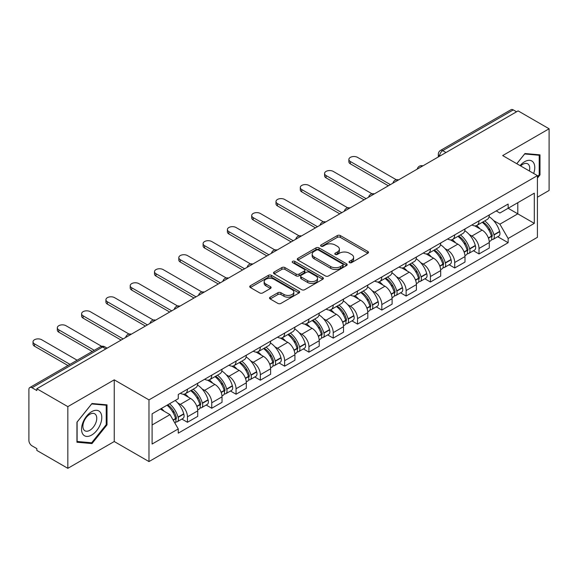 <?xml version="1.0" encoding="UTF-8"?>
<svg xmlns="http://www.w3.org/2000/svg" width="578" height="578" viewBox="0 0 578 578"><rect width="100%" height="100%" fill="white"/><g stroke="black" fill="none" stroke-linecap="round" stroke-linejoin="round"><path stroke-width="0.87" d="M349.473 262.607A1.51 0.874 0 0 0 351.612 262.607L367.861 253.229A2.16 1.25 0 0 0 368.489 252.348A2.16 1.25 0 0 0 367.861 251.466L340.341 235.578A2.16 1.25 0 0 0 337.285 235.578L321.036 244.956A1.51 0.874 0 0 0 320.595 245.571A1.51 0.874 0 0 0 321.036 246.192A1.51 0.874 0 0 0 323.181 246.192L325.284 244.978A6.922 3.995 0 0 1 335.067 244.978L337.357 246.3A6.922 3.995 0 0 1 339.387 249.125A6.922 3.995 0 0 1 337.357 251.95L335.254 253.164A1.51 0.874 0 0 0 334.814 253.785A1.51 0.874 0 0 0 335.254 254.399A1.51 0.874 0 0 0 337.4 254.399L339.496 253.186A6.922 3.995 0 0 1 349.285 253.186L351.576 254.508A6.922 3.995 0 0 1 353.606 257.333A6.922 3.995 0 0 1 351.576 260.158L349.473 261.372A1.51 0.874 0 0 0 349.033 261.993A1.51 0.874 0 0 0 349.473 262.607L349.473 261.372M270.172 297.186A2.16 1.25 0 0 0 269.536 298.067A2.16 1.25 0 0 0 270.172 298.949L277.888 303.407A2.16 1.25 0 0 0 280.944 303.407L298.985 292.995A2.16 1.25 0 0 0 299.621 292.107A2.16 1.25 0 0 0 298.985 291.225L271.465 275.338A2.16 1.25 0 0 0 268.409 275.338L250.368 285.756A2.16 1.25 0 0 0 249.739 286.637A2.16 1.25 0 0 0 250.368 287.519L259.695 292.901A2.16 1.25 0 0 0 262.752 292.901L270.475 288.444A2.16 1.25 0 0 0 271.111 287.562A2.16 1.25 0 0 0 270.475 286.681L265.851 284.015A5.78 3.338 0 0 1 264.153 281.652A5.78 3.338 0 0 1 267.73 278.567A5.78 3.338 0 0 1 274.03 279.29L292.143 289.751A5.78 3.338 0 0 1 293.841 292.107A5.78 3.338 0 0 1 290.272 295.192A5.78 3.338 0 0 1 283.964 294.469L280.944 292.728A2.16 1.25 0 0 0 277.888 292.728L270.172 297.186L270.172 298.949M148.98 399.889L114.249 379.84L67.836 406.637L36.84 388.741L518.105 110.889L549.1 128.778L502.687 155.576L537.417 175.625L148.98 399.889L148.98 461.576L537.417 237.312L537.417 175.625M325.436 275.959A2.16 1.25 0 0 0 328.492 275.959L346.533 265.54A2.16 1.25 0 0 0 347.161 264.659A2.16 1.25 0 0 0 346.533 263.778L319.013 247.89A2.16 1.25 0 0 0 315.956 247.89L297.916 258.308A2.16 1.25 0 0 0 297.28 259.19A2.16 1.25 0 0 0 297.916 260.071L325.436 275.959M293.248 262.932A1.51 0.874 0 0 1 294.78 263.149L294.78 261.35L322.762 277.505A2.16 1.25 0 0 1 323.391 278.386A2.16 1.25 0 0 1 322.762 279.268L304.722 289.686A2.16 1.25 0 0 1 301.658 289.686L274.145 273.799L274.145 272.028A2.16 1.25 0 0 0 273.51 272.91A2.16 1.25 0 0 0 274.145 273.799M274.145 272.028L281.862 267.571A2.16 1.25 0 0 1 284.925 267.571L296.081 274.015A2.16 1.25 0 0 0 299.137 274.015L304.259 271.06A2.16 1.25 0 0 0 304.895 270.179A2.16 1.25 0 0 0 304.259 269.297L292.641 262.585A1.51 0.874 0 0 1 292.201 261.971A1.51 0.874 0 0 1 293.133 261.162A1.51 0.874 0 0 1 294.78 261.35M67.836 406.637L67.836 468.325L36.84 450.428L36.84 448.629L32.014 445.84A4.407 2.543 -120 0 1 28.9 440.443L28.9 389.55A4.407 2.543 -120 0 1 29.81 387.535L100.37 346.8A4.407 2.543 60 0 1 102.566 347.017L32.014 387.751A4.407 2.543 -120 0 0 29.81 387.535M537.417 197.214L549.1 190.465L549.1 128.778M67.836 468.325L114.249 441.527L148.98 461.576M36.84 388.741L36.84 390.54L32.014 387.751M445.992 152.52L442.726 150.634A4.407 2.543 60 0 0 440.523 150.41L511.075 109.676A4.407 2.543 60 0 1 513.278 109.899L442.726 150.634A4.407 2.543 120 0 0 439.612 156.024L439.612 156.204M516.551 111.785L513.278 109.899M479.01 220.861A10.129 5.852 60 0 1 476.915 225.406L487.196 219.474A10.129 5.852 -120 0 0 489.291 214.922M469.257 234.56L471.85 236.055A10.129 5.852 60 0 1 479.01 248.468L489.291 242.529A10.129 5.852 -120 0 0 482.131 230.123L474.769 225.875M489.291 242.529L489.291 248.013L479.01 253.952L473.44 250.729M476.915 225.406A10.129 5.852 60 0 1 471.93 224.95M479.01 248.468L479.01 253.952M454.713 234.885A10.129 5.852 60 0 1 452.617 239.436L462.899 233.498A10.129 5.852 -120 0 0 464.994 228.953M449.142 264.76L454.72 267.975L464.994 262.044L464.994 256.56A10.129 5.852 -120 0 0 457.834 244.147L450.472 239.899M452.617 239.436A10.129 5.852 60 0 1 447.632 238.981M444.959 248.591L447.553 250.086A10.129 5.852 60 0 1 454.72 262.491L454.72 267.975M430.422 248.916A10.129 5.852 60 0 1 428.32 253.46L438.601 247.529A10.129 5.852 -120 0 0 440.696 242.977M424.844 278.784L430.422 282.006L440.696 276.074L440.696 270.583A10.129 5.852 -120 0 0 433.536 258.178L426.174 253.93M428.32 253.46A10.129 5.852 60 0 1 423.334 253.005M420.661 262.614L423.255 264.11A10.129 5.852 60 0 1 430.422 276.522L430.422 282.006M406.124 262.939A10.129 5.852 60 0 1 404.022 267.491L414.303 261.552A10.129 5.852 -120 0 0 416.398 257.008M400.547 292.815L406.124 296.03L416.406 290.098L416.406 284.614A10.129 5.852 -120 0 0 409.238 272.202L401.883 267.954M404.022 267.491A10.129 5.852 60 0 1 399.037 267.036M396.364 276.645L398.957 278.141A10.129 5.852 60 0 1 406.124 290.546L406.124 296.03M381.827 276.97A10.129 5.852 60 0 1 379.724 281.515L390.005 275.583A10.129 5.852 -120 0 0 392.108 271.031M376.249 306.846L381.827 310.061L392.108 304.129L392.108 298.638A10.129 5.852 -120 0 0 384.941 286.233L377.586 281.985M379.724 281.515A10.129 5.852 60 0 1 374.739 281.06M372.073 290.669L374.66 292.165A10.129 5.852 60 0 1 381.827 304.577L381.827 310.061M357.529 290.994A10.129 5.852 60 0 1 355.434 295.546L365.708 289.614A10.129 5.852 -120 0 0 367.81 285.062M351.951 320.869L357.529 324.092L367.81 318.153L367.81 312.669A10.129 5.852 -120 0 0 360.643 300.257L353.288 296.008M355.434 295.546A10.129 5.852 60 0 1 350.441 295.091M347.775 304.7L350.362 306.196A10.129 5.852 60 0 1 357.529 318.601L357.529 324.092M333.231 305.025A10.129 5.852 60 0 1 331.136 309.57L341.41 303.638A10.129 5.852 -120 0 0 343.513 299.093M327.661 334.9L333.231 338.116L343.513 332.184L343.513 326.693A10.129 5.852 -120 0 0 336.345 314.288L328.99 310.039M331.136 309.57A10.129 5.852 60 0 1 326.144 309.114M323.478 318.724L326.071 320.219A10.129 5.852 60 0 1 333.231 332.632L333.231 338.116M308.934 319.056A10.129 5.852 60 0 1 306.839 323.601L317.12 317.669A10.129 5.852 -120 0 0 319.215 313.117M303.363 348.924L308.934 352.147L319.215 346.208L319.215 340.724A10.129 5.852 -120 0 0 312.048 328.311L304.693 324.07M306.839 323.601A10.129 5.852 60 0 1 301.846 323.145M299.18 332.755L301.774 334.25A10.129 5.852 60 0 1 308.934 346.656L308.934 352.147M284.636 333.08A10.129 5.852 60 0 1 282.541 337.631L292.822 331.693A10.129 5.852 -120 0 0 294.917 327.148M279.066 362.955L284.636 366.17L294.917 360.239L294.917 354.755A10.129 5.852 -120 0 0 287.757 342.342L280.395 338.094M282.541 337.631A10.129 5.852 60 0 1 277.556 337.169M274.882 346.778L277.476 348.274A10.129 5.852 60 0 1 284.636 360.686L284.636 366.17M260.338 347.111A10.129 5.852 60 0 1 258.243 351.655L268.524 345.723A10.129 5.852 -120 0 0 270.62 341.172M254.768 376.979L260.346 380.201L270.62 374.262L270.62 368.778A10.129 5.852 -120 0 0 263.46 356.373L256.097 352.125M258.243 351.655A10.129 5.852 60 0 1 253.258 351.2M250.585 360.809L253.178 362.305A10.129 5.852 60 0 1 260.346 374.71L260.346 380.201M236.048 361.134A10.129 5.852 60 0 1 233.946 365.686L244.227 359.747A10.129 5.852 -120 0 0 246.322 355.203M230.47 391.01L236.048 394.225L246.322 388.293L246.322 382.809A10.129 5.852 -120 0 0 239.162 370.397L231.8 366.149M233.946 365.686A10.129 5.852 60 0 1 228.96 365.224M226.287 374.833L228.881 376.329A10.129 5.852 60 0 1 236.048 388.741L236.048 394.225M211.75 375.165A10.129 5.852 60 0 1 209.648 379.71L219.929 373.778A10.129 5.852 -120 0 0 222.024 369.226M206.173 405.034L211.75 408.256L222.031 402.317L222.031 396.833A10.129 5.852 -120 0 0 214.864 384.428L207.509 380.18M209.648 379.71A10.129 5.852 60 0 1 204.663 379.255M201.989 388.864L204.583 390.36A10.129 5.852 60 0 1 211.75 402.772L211.75 408.256M187.453 389.189A10.129 5.852 60 0 1 185.35 393.741L195.631 387.802A10.129 5.852 -120 0 0 197.734 383.257M181.875 419.064L187.453 422.28L197.734 416.348L197.734 410.864A10.129 5.852 -120 0 0 190.567 398.452L183.212 394.203M185.35 393.741A10.129 5.852 60 0 1 180.365 393.278M177.699 402.888L180.285 404.39A10.129 5.852 60 0 1 187.453 416.796L187.453 422.28M496.22 210.919L499.883 213.036L534.303 193.16L517.794 202.697L517.794 213.846L499.883 224.185L493.554 220.529M152.093 424.982L170.011 414.636L178.262 428.934L152.093 444.041L152.093 413.826L178.262 398.719L178.262 394.492L508.141 204.041L508.141 208.268L534.303 223.375L508.141 238.483L499.883 224.185M534.303 193.16L534.303 223.375M178.262 428.934L178.262 433.16L508.141 242.709L508.141 238.483M537.417 178.103L539.989 174.903L539.989 154.861L524.961 153.524L516.768 163.711M114.249 379.84L114.249 441.527M76.946 442.235L91.981 443.579L107.009 424.881L107.009 404.846L91.981 403.502L76.946 422.2L76.946 442.235M170.011 414.636L160.352 409.065M497.737 236.705L508.141 242.709M539.209 174.455L539.989 174.903M90.392 442.661L91.981 443.579M106.229 424.433L107.009 424.881M350.08 262.824L351.576 261.957A6.922 3.995 0 0 0 353.606 259.132L353.606 257.333M339.387 249.125L339.387 250.924A6.922 3.995 0 0 1 337.357 253.749L335.861 254.616M367.832 253.243L340.341 237.377A2.16 1.25 0 0 0 337.285 237.377L321.643 246.401M346.504 265.562L319.013 249.689A2.16 1.25 0 0 0 315.956 249.689L297.945 260.086M342.711 265.28A1.51 0.874 0 0 0 343.151 264.659A1.51 0.874 0 0 0 342.711 264.045L318.557 250.093A1.51 0.874 0 0 0 316.412 250.093L314.201 251.379A6.922 3.995 0 0 0 312.171 254.204A6.922 3.995 0 0 0 314.201 257.022L330.71 266.559A6.922 3.995 0 0 0 340.493 266.559L342.711 265.28L342.711 267.079A1.51 0.874 0 0 0 343.151 266.458L343.151 264.659M312.171 254.204L312.171 255.996A6.922 3.995 0 0 0 314.201 258.821L314.201 257.022M342.711 267.079L340.493 268.358A6.922 3.995 0 0 1 330.71 268.358L314.201 258.821M274.174 273.813L281.862 269.37L281.862 267.571M304.895 270.179L304.895 271.978A2.16 1.25 0 0 1 304.259 272.859L299.137 275.814A2.16 1.25 0 0 1 296.081 275.814L284.925 269.37A2.16 1.25 0 0 0 281.862 269.37M294.78 263.149L322.734 279.282M307.662 280.706A5.78 3.338 0 0 0 313.962 281.428A5.78 3.338 0 0 0 317.532 278.343A5.78 3.338 0 0 0 315.841 275.981L309.461 272.296A2.16 1.25 0 0 0 306.398 272.296L301.283 275.251A2.16 1.25 0 0 0 300.647 276.132A2.16 1.25 0 0 0 301.283 277.014L307.662 280.706L307.662 282.498A5.78 3.338 0 0 0 313.962 283.227A5.78 3.338 0 0 0 317.532 280.142L317.532 278.343M300.647 276.132L300.647 277.931A2.16 1.25 0 0 0 301.283 278.813L301.283 277.014M307.662 282.498L301.283 278.813M293.841 292.107L293.841 293.906A5.78 3.338 0 0 1 290.272 296.991A5.78 3.338 0 0 1 283.964 296.268L280.944 294.527A2.16 1.25 0 0 0 277.888 294.527L270.201 298.971M264.153 281.652L264.153 283.451A5.78 3.338 0 0 0 265.851 285.814L265.851 284.015M270.446 288.465L265.851 285.814M298.985 291.225L298.985 292.995L271.465 277.137A2.16 1.25 0 0 0 268.409 277.137L250.397 287.541M482.84 221.988A13.879 8.013 60 0 1 482.905 222.031A13.879 8.013 60 0 1 492.037 234.48L492.116 234.769A2.695 1.561 60 0 1 491.69 236.886A2.695 1.561 60 0 1 491.632 236.922M396.327 179.772L357.529 157.375A5.065 2.926 -0 0 0 352.009 156.739A5.065 2.926 -0 0 0 348.881 159.441A5.065 2.926 -0 0 0 350.362 161.515L350.362 163.849A5.065 2.926 180 0 1 348.881 161.782L348.881 159.441M482.233 222.342A16.74 9.667 60 0 1 491.43 236.149L491.51 236.438A5.563 3.208 60 0 1 490.635 240.802L489.248 241.604M491.582 239.574A5.563 3.208 -120 0 0 493.128 239.364A5.563 3.208 -120 0 0 494.002 235L493.923 234.711A16.74 9.667 -120 0 0 484.725 220.897M489.082 216.707A16.74 9.667 60 0 1 499.609 231.431L499.688 231.72A5.563 3.208 60 0 1 498.807 236.084L493.128 239.364M388.365 185.791L350.362 163.849M476.518 225.601A16.74 9.667 60 0 1 480.015 228.902M390.388 184.62L350.362 161.515M488.157 228.924L490.289 230.16M533.675 173.465A14.32 8.265 120 0 0 533.415 162.476A14.32 8.265 120 0 0 520.063 165.604M529.39 170.994A9.804 5.657 120 0 0 528.805 164.853A9.804 5.657 120 0 0 527.707 163.827A9.804 5.657 120 0 0 520.655 165.951M516.804 163.726L524.651 153.965L539.209 155.265L539.209 174.679L537.417 176.911M538.248 154.709L539.209 155.265M100.435 412.454A14.32 8.265 120 0 0 86.606 416.16A14.32 8.265 120 0 0 82.9 434.266A14.32 8.265 120 0 0 96.728 430.559A14.32 8.265 120 0 0 100.435 412.454M95.825 414.831A9.804 5.657 120 0 0 94.727 413.805A9.804 5.657 120 0 0 85.602 418.385A9.804 5.657 120 0 0 83.824 429.765A9.804 5.657 120 0 0 84.923 430.783A9.804 5.657 120 0 0 94.041 426.21A9.804 5.657 120 0 0 95.825 414.831M91.664 442.777L77.105 441.476L77.105 422.063L91.664 403.943L106.229 405.243L106.229 424.664L91.664 442.777M105.261 404.687L106.229 405.243M458.542 236.019A13.879 8.013 60 0 1 458.607 236.055A13.879 8.013 60 0 1 467.739 248.511L467.826 248.793A2.695 1.561 60 0 1 467.4 250.917A2.695 1.561 60 0 1 467.335 250.946M372.03 193.803L333.231 171.406A5.065 2.926 -0 0 0 327.712 170.77A5.065 2.926 -0 0 0 324.583 173.472A5.065 2.926 -0 0 0 326.071 175.539L326.071 177.88A5.065 2.926 180 0 1 324.583 175.806L324.583 173.472M457.935 236.366A16.74 9.667 60 0 1 467.132 250.18L467.212 250.469A5.563 3.208 60 0 1 466.338 254.833L464.95 255.628M467.284 253.605A5.563 3.208 -120 0 0 468.83 253.395A5.563 3.208 -120 0 0 469.704 249.024L469.625 248.742A16.74 9.667 -120 0 0 460.428 234.928M464.784 230.73A16.74 9.667 60 0 1 475.311 245.455L475.391 245.744A5.563 3.208 60 0 1 474.516 250.115L468.83 253.395M364.068 199.815L326.071 177.88M452.227 239.632A16.74 9.667 60 0 1 455.717 242.926M366.098 198.651L326.071 175.539M463.859 242.955L465.991 244.183M434.244 250.043A13.879 8.013 60 0 1 434.316 250.086A13.879 8.013 60 0 1 443.442 262.535L443.528 262.824A2.695 1.561 60 0 1 443.102 264.941A2.695 1.561 60 0 1 443.037 264.977M347.732 207.827L308.934 185.43A5.065 2.926 -0 0 0 303.414 184.794A5.065 2.926 -0 0 0 300.285 187.496A5.065 2.926 -0 0 0 301.774 189.57L301.774 191.903A5.065 2.926 180 0 1 300.285 189.837L300.285 187.496M433.637 250.397A16.74 9.667 60 0 1 442.835 264.204L442.921 264.493A5.563 3.208 60 0 1 442.04 268.864L440.653 269.659M442.994 267.628A5.563 3.208 -120 0 0 444.533 267.419A5.563 3.208 -120 0 0 445.407 263.055L445.327 262.766A16.74 9.667 -120 0 0 436.13 248.952M440.487 244.761A16.74 9.667 60 0 1 451.013 259.486L451.093 259.775A5.563 3.208 60 0 1 450.219 264.139L444.533 267.419M339.77 213.846L301.774 191.903M427.93 253.655A16.74 9.667 60 0 1 431.426 256.957M341.8 212.675L301.774 189.57M439.562 256.979L441.693 258.214M409.947 264.074A13.879 8.013 60 0 1 410.019 264.11A13.879 8.013 60 0 1 419.144 276.566L419.231 276.848A2.695 1.561 60 0 1 418.804 278.972A2.695 1.561 60 0 1 418.739 279.001M323.434 221.858L284.636 199.461A5.065 2.926 -0 0 0 279.116 198.825A5.065 2.926 -0 0 0 275.988 201.527A5.065 2.926 -0 0 0 277.476 203.593L277.476 205.934A5.065 2.926 180 0 1 275.988 203.868L275.988 201.527M409.34 264.421A16.74 9.667 60 0 1 418.537 278.235L418.624 278.524A5.563 3.208 60 0 1 417.742 282.888L416.362 283.69M418.696 281.659A5.563 3.208 -120 0 0 420.235 281.45A5.563 3.208 -120 0 0 421.116 277.086L421.03 276.797A16.74 9.667 -120 0 0 411.832 262.983M416.189 258.785A16.74 9.667 60 0 1 426.716 273.51L426.795 273.799A5.563 3.208 60 0 1 425.921 278.17L420.235 281.45M315.48 227.876L277.476 205.934M403.632 267.686A16.74 9.667 60 0 1 407.129 270.988M317.503 226.706L277.476 203.593M415.264 271.01L417.403 272.238M385.649 278.097A13.879 8.013 60 0 1 385.721 278.141A13.879 8.013 60 0 1 394.853 290.589L394.933 290.879A2.695 1.561 60 0 1 394.507 292.995A2.695 1.561 60 0 1 394.442 293.032M299.137 235.882L260.346 213.484A5.065 2.926 -0 0 0 254.819 212.849A5.065 2.926 -0 0 0 251.697 215.558A5.065 2.926 -0 0 0 253.178 217.624L253.178 219.958A5.065 2.926 180 0 1 251.697 217.892L251.697 215.558M385.042 278.452A16.74 9.667 60 0 1 394.239 292.258L394.326 292.547A5.563 3.208 60 0 1 393.445 296.919L392.065 297.713M394.398 295.683A5.563 3.208 -120 0 0 395.937 295.474A5.563 3.208 -120 0 0 396.819 291.11L396.732 290.821A16.74 9.667 -120 0 0 387.535 277.014M391.898 272.816A16.74 9.667 60 0 1 402.418 287.541L402.498 287.83A5.563 3.208 60 0 1 401.623 292.193L395.937 295.474M291.182 241.9L253.178 219.958M379.334 281.71A16.74 9.667 60 0 1 382.831 285.012M293.205 240.73L253.178 217.624M390.966 285.033L393.105 286.269M361.351 292.128A13.879 8.013 60 0 1 361.423 292.165A13.879 8.013 60 0 1 370.556 304.62L370.635 304.909A2.695 1.561 60 0 1 370.209 307.026A2.695 1.561 60 0 1 370.151 307.055M274.839 249.913L236.048 227.515A5.065 2.926 -0 0 0 230.528 226.879A5.065 2.926 -0 0 0 227.4 229.582A5.065 2.926 -0 0 0 228.881 231.648L228.881 233.989A5.065 2.926 180 0 1 227.4 231.923L227.4 229.582M360.744 292.475A16.74 9.667 60 0 1 369.949 306.289L370.028 306.578A5.563 3.208 60 0 1 369.147 310.942L367.767 311.744M370.101 309.714A5.563 3.208 -120 0 0 371.64 309.505A5.563 3.208 -120 0 0 372.521 305.141L372.434 304.852A16.74 9.667 -120 0 0 363.237 291.037M367.601 286.84A16.74 9.667 60 0 1 378.12 301.572L378.207 301.853A5.563 3.208 60 0 1 377.326 306.224L371.64 309.505M266.884 255.931L228.881 233.989M355.036 295.741A16.74 9.667 60 0 1 358.533 299.043M268.907 254.761L228.881 231.648M366.669 299.064L368.807 300.293M337.053 306.152A13.879 8.013 60 0 1 337.126 306.196A13.879 8.013 60 0 1 346.258 318.644L346.338 318.933A2.695 1.561 60 0 1 345.911 321.05A2.695 1.561 60 0 1 345.854 321.086M250.541 263.936L211.75 241.539A5.065 2.926 -0 0 0 206.23 240.91A5.065 2.926 -0 0 0 203.102 243.613A5.065 2.926 -0 0 0 204.583 245.679L204.583 248.013A5.065 2.926 180 0 1 203.102 245.946L203.102 243.613M336.447 306.506A16.74 9.667 60 0 1 345.651 320.313L345.731 320.602A5.563 3.208 60 0 1 344.849 324.973L343.469 325.768M345.803 323.738A5.563 3.208 -120 0 0 347.342 323.536A5.563 3.208 -120 0 0 348.223 319.164L348.144 318.875A16.74 9.667 -120 0 0 338.939 305.068M343.303 300.871A16.74 9.667 60 0 1 353.823 315.595L353.909 315.884A5.563 3.208 60 0 1 353.028 320.248L347.342 323.536M242.587 269.955L204.583 248.013M330.739 309.765A16.74 9.667 60 0 1 334.236 313.066M244.61 268.784L204.583 245.679M342.371 313.088L344.51 314.324M312.763 320.183A13.879 8.013 60 0 1 312.828 320.219A13.879 8.013 60 0 1 321.96 332.675L322.04 332.964A2.695 1.561 60 0 1 321.614 335.081A2.695 1.561 60 0 1 321.556 335.11M226.244 277.967L187.453 255.57A5.065 2.926 -0 0 0 181.933 254.934A5.065 2.926 -0 0 0 178.804 257.636A5.065 2.926 -0 0 0 180.285 259.703L180.285 262.044A5.065 2.926 180 0 1 178.804 259.977L178.804 257.636M312.156 320.53A16.74 9.667 60 0 1 321.354 334.344L321.433 334.633A5.563 3.208 60 0 1 320.559 338.997L319.172 339.799M321.505 337.769A5.563 3.208 -120 0 0 323.044 337.559A5.563 3.208 -120 0 0 323.926 333.195L323.846 332.906A16.74 9.667 -120 0 0 314.642 319.092M319.005 314.894A16.74 9.667 60 0 1 329.532 329.626L329.612 329.908A5.563 3.208 60 0 1 328.73 334.279L323.044 337.559M218.289 283.986L180.285 262.044M306.441 323.796A16.74 9.667 60 0 1 309.938 327.097M220.312 282.815L180.285 259.703M318.081 327.119L320.212 328.347M288.465 334.207A13.879 8.013 60 0 1 288.53 334.25A13.879 8.013 60 0 1 297.663 346.699L297.742 346.988A2.695 1.561 60 0 1 297.316 349.105A2.695 1.561 60 0 1 297.258 349.141M201.953 291.991L163.155 269.594A5.065 2.926 -0 0 0 157.635 268.965A5.065 2.926 -0 0 0 154.507 271.667A5.065 2.926 -0 0 0 155.988 273.734L155.988 276.074A5.065 2.926 180 0 1 154.507 274.001L154.507 271.667M287.858 334.561A16.74 9.667 60 0 1 297.056 348.375L297.135 348.657A5.563 3.208 60 0 1 296.261 353.028L294.874 353.823M297.208 351.8A5.563 3.208 -120 0 0 298.754 351.59A5.563 3.208 -120 0 0 299.628 347.219L299.549 346.93A16.74 9.667 -120 0 0 290.351 333.123M294.708 328.925A16.74 9.667 60 0 1 305.235 343.65L305.314 343.939A5.563 3.208 60 0 1 304.433 348.303L298.754 351.59M193.991 298.01L155.988 276.074M282.143 337.827A16.74 9.667 60 0 1 285.64 341.121M196.014 296.839L155.988 273.734M293.783 341.143L295.914 342.378M264.168 348.238A13.879 8.013 60 0 1 264.233 348.274A13.879 8.013 60 0 1 273.365 360.73L273.452 361.019A2.695 1.561 60 0 1 273.026 363.136A2.695 1.561 60 0 1 272.961 363.165M177.656 306.022L138.857 283.625A5.065 2.926 -0 0 0 133.337 282.989A5.065 2.926 -0 0 0 130.209 285.691A5.065 2.926 -0 0 0 131.697 287.757L131.697 290.098A5.065 2.926 180 0 1 130.209 288.032L130.209 285.691M263.561 348.585A16.74 9.667 60 0 1 272.758 362.399L272.838 362.688A5.563 3.208 60 0 1 271.963 367.052L270.576 367.854M272.91 365.823A5.563 3.208 -120 0 0 274.456 365.614A5.563 3.208 -120 0 0 275.33 361.25L275.251 360.961A16.74 9.667 -120 0 0 266.053 347.147M270.41 342.949A16.74 9.667 60 0 1 280.937 357.681L281.016 357.963A5.563 3.208 60 0 1 280.142 362.334L274.456 365.614M169.694 312.041L131.697 290.098M257.853 351.85A16.74 9.667 60 0 1 261.343 355.152M171.724 310.87L131.697 287.757M269.485 355.174L271.617 356.409M239.87 362.262A13.879 8.013 60 0 1 239.942 362.305A13.879 8.013 60 0 1 249.067 374.754L249.154 375.043A2.695 1.561 60 0 1 248.728 377.159A2.695 1.561 60 0 1 248.663 377.196M153.358 320.053L114.56 297.648A5.065 2.926 -0 0 0 109.04 297.02A5.065 2.926 -0 0 0 105.911 299.722A5.065 2.926 -0 0 0 107.4 301.788L107.4 304.129A5.065 2.926 180 0 1 105.911 302.056L105.911 299.722M239.263 362.616A16.74 9.667 60 0 1 248.461 376.43L248.547 376.712A5.563 3.208 60 0 1 247.666 381.083L246.279 381.877M248.619 379.854A5.563 3.208 -120 0 0 250.158 379.645A5.563 3.208 -120 0 0 251.033 375.274L250.953 374.985A16.74 9.667 -120 0 0 241.756 361.178M246.112 356.98A16.74 9.667 60 0 1 256.639 371.705L256.719 371.994A5.563 3.208 60 0 1 255.844 376.357L250.158 379.645M145.396 326.064L107.4 304.129M233.555 365.881A16.74 9.667 60 0 1 237.052 369.176M147.426 324.894L107.4 301.788M245.188 369.205L247.319 370.433M215.572 376.292A13.879 8.013 60 0 1 215.645 376.329A13.879 8.013 60 0 1 224.77 388.784L224.856 389.073A2.695 1.561 60 0 1 224.43 391.19A2.695 1.561 60 0 1 224.365 391.219M129.06 334.077L90.262 311.679A5.065 2.926 -0 0 0 84.742 311.043A5.065 2.926 -0 0 0 81.614 313.746A5.065 2.926 -0 0 0 83.102 315.819L83.102 318.153A5.065 2.926 180 0 1 81.614 316.087L81.614 313.746M214.965 376.639A16.74 9.667 60 0 1 224.163 390.453L224.25 390.742A5.563 3.208 60 0 1 223.368 395.106L221.988 395.908M224.322 393.878A5.563 3.208 -120 0 0 225.861 393.669A5.563 3.208 -120 0 0 226.742 389.305L226.655 389.016A16.74 9.667 -120 0 0 217.458 375.201M221.815 371.004A16.74 9.667 60 0 1 232.342 385.736L232.421 386.025A5.563 3.208 60 0 1 231.547 390.388L225.861 393.669M121.105 340.095L83.102 318.153M209.258 379.905A16.74 9.667 60 0 1 212.755 383.207M123.128 338.925L83.102 315.819M220.89 383.228L223.029 384.464M191.275 390.316A13.879 8.013 60 0 1 191.347 390.36A13.879 8.013 60 0 1 200.479 402.815L200.559 403.097A2.695 1.561 60 0 1 200.133 405.221A2.695 1.561 60 0 1 200.067 405.25M101.649 346.309L65.971 325.71A5.065 2.926 -0 0 0 60.444 325.074A5.065 2.926 -0 0 0 57.323 327.777A5.065 2.926 -0 0 0 58.804 329.843L58.804 332.184A5.065 2.926 180 0 1 57.323 330.11L57.323 327.777M190.668 390.67A16.74 9.667 60 0 1 199.865 404.484L199.952 404.766A5.563 3.208 60 0 1 199.07 409.137L197.69 409.932M200.024 407.909A5.563 3.208 -120 0 0 201.563 407.7A5.563 3.208 -120 0 0 202.445 403.328L202.358 403.047A16.74 9.667 -120 0 0 193.16 389.232M197.524 385.035A16.74 9.667 60 0 1 208.044 399.759L208.123 400.048A5.563 3.208 60 0 1 207.249 404.412L201.563 407.7M92.242 351.489L58.804 332.184M184.96 393.936A16.74 9.667 60 0 1 188.457 397.231M94.272 350.319L58.804 329.843M196.592 397.259L198.731 398.488M167.728 404.802A13.879 8.013 60 0 1 176.182 416.839L176.261 417.128A2.695 1.561 60 0 1 175.835 419.245A2.695 1.561 60 0 1 175.777 419.281M77.134 360.21L41.674 339.734A5.065 2.926 -0 0 0 36.154 339.098A5.065 2.926 -0 0 0 33.025 341.8A5.065 2.926 -0 0 0 34.507 343.874L34.507 346.208A5.065 2.926 180 0 1 33.025 344.141L33.025 341.8M167.02 405.214A16.74 9.667 60 0 1 175.575 418.508L175.654 418.797A5.563 3.208 60 0 1 174.888 423.096M175.726 421.933A5.563 3.208 -120 0 0 177.265 421.723A5.563 3.208 -120 0 0 178.147 417.359L178.06 417.07A16.74 9.667 -120 0 0 169.513 403.776M175.199 400.489A16.74 9.667 60 0 1 183.746 413.79L183.833 414.079A5.563 3.208 60 0 1 182.951 418.443L177.265 421.723M67.951 365.513L34.507 346.208M161.334 408.494A16.74 9.667 60 0 1 164.159 411.261M69.974 364.35L34.507 343.874M172.295 411.283L174.433 412.519M439.764 156.118L439.612 156.024A4.407 2.543 0 0 1 438.319 154.225L438.319 156.949M211.75 402.772L222.031 396.833M236.048 388.741L246.322 382.809M260.346 374.71L270.62 368.778M284.636 360.686L294.917 354.755M308.934 346.656L319.215 340.724M333.231 332.632L343.513 326.693M357.529 318.601L367.81 312.669M381.827 304.577L392.108 298.638M406.124 290.546L416.406 284.614M430.422 276.522L440.696 270.583M454.72 262.491L464.994 256.56M187.453 416.796L197.734 410.864M180.285 404.39L190.567 398.452M204.583 390.36L214.864 384.428M228.881 376.329L239.162 370.397M253.178 362.305L263.46 356.373M277.476 348.274L287.757 342.342M301.774 334.25L312.048 328.311M326.071 320.219L336.345 314.288M350.362 306.196L360.643 300.257M374.66 292.165L384.941 286.233M398.957 278.141L409.238 272.202M423.255 264.11L433.536 258.178M447.553 250.086L457.834 244.147M471.85 236.055L482.131 230.123M422.518 166.074A4.407 2.543 120 0 0 420.567 167.201M398.22 180.105A4.407 2.543 120 0 0 396.27 181.225M373.923 194.129A4.407 2.543 120 0 0 371.979 195.256M349.625 208.159A4.407 2.543 120 0 0 347.681 209.279M325.327 222.183A4.407 2.543 120 0 0 323.384 223.31M301.03 236.214A4.407 2.543 120 0 0 299.086 237.334M276.732 250.238A4.407 2.543 120 0 0 274.788 251.365M252.434 264.269A4.407 2.543 120 0 0 250.491 265.389M228.144 278.3A4.407 2.543 120 0 0 226.193 279.42M203.846 292.324A4.407 2.543 120 0 0 201.895 293.443M179.548 306.354A4.407 2.543 120 0 0 177.605 307.474M155.251 320.378A4.407 2.543 120 0 0 153.307 321.505M130.953 334.409A4.407 2.543 120 0 0 129.01 335.529M105.839 348.902L102.566 347.017A4.407 2.543 120 0 1 104.77 346.8A4.407 4.407 0 0 0 100.37 346.8M351.576 261.957L351.576 260.158M335.254 254.399L335.254 253.164M337.357 253.749L337.357 251.95M321.036 246.192L321.036 244.956M337.285 237.377L337.285 235.578M340.341 237.377L340.341 235.578M367.861 253.229L367.861 251.466M297.916 260.071L297.916 258.308M315.956 249.689L315.956 247.89M319.013 249.689L319.013 247.89M346.533 265.54L346.533 263.778M330.71 268.358L330.71 266.559M340.493 268.358L340.493 266.559M284.925 269.37L284.925 267.571M296.081 275.814L296.081 274.015M299.137 275.814L299.137 274.015M304.259 272.859L304.259 271.06M322.762 279.268L322.762 277.505M277.888 294.527L277.888 292.728M280.944 294.527L280.944 292.728M283.964 296.268L283.964 294.469M270.475 288.444L270.475 286.681M250.368 287.519L250.368 285.756M268.409 277.137L268.409 275.338M271.465 277.137L271.465 275.338M488.468 238.194L491.51 236.438M494.002 235L499.688 231.72M493.923 234.711L499.609 231.431M491.423 236.127L492.254 235.651M488.367 237.919L491.43 236.149M464.17 252.225L467.212 250.469M469.704 249.024L475.391 245.744M469.625 248.742L475.311 245.455M464.069 251.95L467.956 249.682M439.872 266.248L442.921 264.493M445.407 263.055L451.093 259.775M445.327 262.766L451.013 259.486M442.827 264.182L443.658 263.705M439.771 265.974L442.835 264.204M415.575 280.279L418.624 278.524M421.116 277.086L426.795 273.799M421.03 276.797L426.716 273.51M418.53 278.213L419.361 277.736M415.474 280.005L418.537 278.235M391.277 294.31L394.326 292.547M396.819 291.11L402.498 287.83M396.732 290.821L402.418 287.541M391.176 294.029L395.063 291.76M366.979 308.334L370.028 306.578M372.521 305.141L378.207 301.853M372.434 304.852L378.12 301.572M369.942 306.268L370.765 305.791M366.878 308.06L369.949 306.289M342.689 322.365L345.731 320.602M348.223 319.164L353.909 315.884M348.144 318.875L353.823 315.595M345.644 320.299L346.468 319.815M342.581 322.083L345.651 320.313M318.391 336.389L321.433 334.633M323.926 333.195L329.612 329.908M323.846 332.906L329.532 329.626M321.346 334.322L322.177 333.846M318.283 336.114L321.354 334.344M294.094 350.42L297.135 348.657M299.628 347.219L305.314 343.939M299.549 346.93L305.235 343.65M297.049 348.353L297.88 347.869M293.992 350.138L297.056 348.375M269.796 364.443L272.838 362.688M275.33 361.25L281.016 357.963M275.251 360.961L280.937 357.681M272.751 362.377L273.582 361.9M269.695 364.169L272.758 362.399M245.498 378.474L248.547 376.712M251.033 375.274L256.719 371.994M250.953 374.985L256.639 371.705M245.397 378.2L249.284 375.931M221.201 392.498L224.25 390.742M226.742 389.305L232.421 386.025M226.655 389.016L232.342 385.736M221.099 392.224L224.987 389.955M196.903 406.529L199.952 404.766M202.445 403.328L208.123 400.048M202.358 403.047L208.044 399.759M199.865 404.463L200.689 403.986M196.802 406.255L199.865 404.484M173.219 420.199L175.654 418.797M178.147 417.359L183.833 414.079M178.06 417.07L183.746 413.79M175.567 418.486L176.391 418.01M173.075 419.953L175.575 418.508M422.886 165.857A4.407 4.407 0 0 0 417.237 169.123M398.589 179.888A4.407 4.407 0 0 0 392.939 183.154M374.298 193.912A4.407 4.407 0 0 0 368.641 197.177M350.001 207.943A4.407 4.407 0 0 0 344.344 211.208M325.703 221.966A4.407 4.407 0 0 0 320.046 225.232M301.405 235.997A4.407 4.407 0 0 0 295.755 239.263M277.108 250.028A4.407 4.407 0 0 0 271.458 253.287M252.81 264.052A4.407 4.407 0 0 0 247.16 267.318M228.512 278.083A4.407 4.407 0 0 0 222.862 281.341M204.215 292.107A4.407 4.407 0 0 0 198.565 295.372M179.924 306.138A4.407 4.407 0 0 0 174.267 309.396M155.627 320.161A4.407 4.407 0 0 0 149.969 323.427M131.329 334.192A4.407 4.407 0 0 0 125.672 337.451M107.132 348.158L104.77 346.8M440.523 150.41A4.407 4.407 0 0 0 438.319 154.225"/></g></svg>
